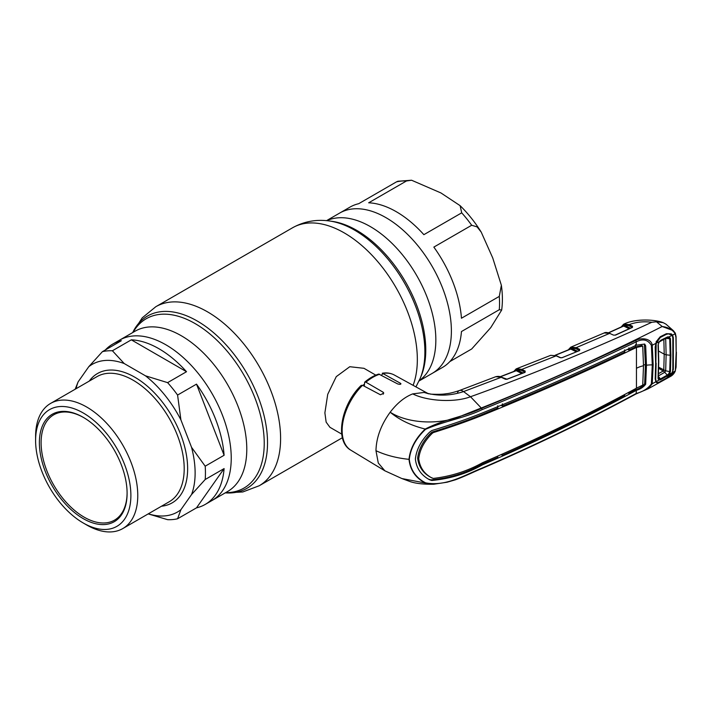 <?xml version="1.0" encoding="UTF-8"?>
<svg xmlns="http://www.w3.org/2000/svg" width="712" height="712" viewBox="0 0 712 712"><rect width="100%" height="100%" fill="white"/><g stroke="black" fill="none" stroke-linecap="round" stroke-linejoin="round"><path stroke-width="1.07" d="M385.948 217.65A92.551 53.436 60 0 1 446.406 299.209A92.551 53.436 60 0 1 432.22 373.373A92.551 53.436 -120 0 0 446.406 299.209A92.551 53.436 -120 0 0 385.948 217.65A92.551 53.436 -120 0 0 339.668 213.066A92.551 53.436 60 0 1 385.948 217.65M76.086 388.699A85.253 49.217 60 0 1 78.133 381.837L88.769 366.698A85.253 49.217 60 0 1 124.2 363.538L145.479 375.82A85.253 49.217 60 0 1 180.91 419.893L191.546 447.314A85.253 49.217 60 0 1 191.546 494.555L180.91 509.685L177.582 518.772L196.503 507.852A92.551 53.436 -120 0 0 205.19 504.443L212.069 500.474A92.551 53.436 -120 0 0 226.256 426.31A92.551 53.436 -120 0 0 165.798 344.75A92.551 53.436 -120 0 0 119.527 340.167A92.551 53.436 60 0 1 165.798 344.75A92.551 53.436 60 0 1 226.256 426.31A92.551 53.436 60 0 1 212.069 500.474L227.618 491.494A92.551 53.436 60 0 0 241.804 417.33A92.551 53.436 60 0 0 181.346 335.779A92.551 53.436 60 0 0 135.075 331.196L112.647 344.145A92.551 53.436 -120 0 0 105.349 349.957M375.794 375.135L363.983 368.318L349.779 366.716L336.26 376.639L327.725 394.323L324.886 412.871L326.149 422.145L329.932 427.298L341.733 434.115M362.826 385.441A34.051 19.66 -60 0 1 364.277 384.302M368.665 202.804A92.551 53.436 60 0 1 396.264 211.695A92.551 53.436 60 0 1 423.871 234.675L461.705 212.835L460.121 205.67L440.942 192.952L411.572 180.225L406.499 180.964L368.665 202.804M326.532 220.658L349.993 207.112A92.551 53.436 60 0 1 358.679 203.703L396.513 181.854L397.875 181.257L411.572 180.225M449.833 361.589L471.691 348.978L490.755 327.627L501.675 310.058L499.29 309.711L461.456 331.552A92.551 53.436 60 0 1 442.544 367.41L419.083 380.956M433.848 247.1A92.551 53.436 60 0 1 461.456 318.237L499.29 296.397L501.364 285.29L492.731 257.931L481.223 232.121L477.093 226.888L471.691 225.259L433.848 247.1M145.479 375.82L167.605 382.638L186.517 371.708A92.551 53.436 -120 0 0 158.918 348.729A92.551 53.436 -120 0 0 131.32 339.838L112.398 350.758L124.2 363.538M167.605 382.638A92.551 53.436 60 0 1 177.582 395.053L180.91 419.893M191.546 447.314L205.19 466.191L224.102 455.271A92.551 53.436 -120 0 0 196.503 384.133L177.582 395.053M205.19 466.191A92.551 53.436 60 0 1 205.19 479.505L191.546 494.555M205.19 504.443A92.551 53.436 -120 0 0 224.102 468.585L205.19 479.505M177.582 518.772A92.551 53.436 60 0 1 167.605 519.671L148.185 513.904M35.6 440.479L35.6 436.509A72.241 41.705 60 0 1 50.561 403.437A72.241 41.705 60 0 1 86.677 407.015A72.241 41.705 60 0 1 133.874 470.668A72.241 41.705 60 0 1 122.802 528.562A72.241 41.705 60 0 1 86.677 524.984L83.242 522.991A67.373 38.902 60 0 1 35.6 440.479A67.373 38.902 60 0 1 83.242 412.969A67.373 38.902 60 0 1 130.883 495.49A67.373 38.902 60 0 1 83.242 522.991L86.677 524.984M83.242 518.63A62.024 35.814 60 0 1 39.383 442.659A62.024 35.814 60 0 1 83.242 417.339L83.242 417.339A62.024 35.814 60 0 1 127.101 493.3A62.024 35.814 60 0 1 83.242 518.63M83.678 417.588A60.805 35.111 -120 0 0 53.694 414.829A60.805 35.111 -120 0 0 44.375 463.548A60.805 35.111 -120 0 0 84.105 517.135A60.805 35.111 -120 0 0 114.507 520.152A60.805 35.111 -120 0 0 127.101 492.802M180.91 509.685A85.253 49.217 60 0 1 148.327 513.824M75.16 389.233L78.133 381.837M88.769 366.698L102.412 351.657L121.334 340.728A92.551 53.436 -120 0 0 112.647 344.145M102.412 351.657A92.551 53.436 60 0 1 112.398 350.758M186.517 371.708L131.32 339.838M224.102 455.271L196.503 384.133M196.503 507.852L224.102 468.585M497.813 456.169L497.75 457.398L481.446 464.384C466.111 473.088 449.228 478.25 430.796 479.879L431.792 480.484L429.585 479.772C421.184 475.269 416.44 468.345 415.381 459C416.44 449.414 421.184 440.47 429.585 432.175L431.792 430.546C450.18 424.975 467.019 419.119 482.318 412.987C535.655 391.386 586.982 368.789 636.297 345.204L636.216 341.822C586.83 365.425 535.46 388.031 482.104 409.64C464.981 417.935 445.872 420.552 425.536 429.336C415.906 438.485 410.495 448.489 409.293 459.347A1.219 0.703 180 0 1 409.008 459.338C396.718 458.092 385.699 455.217 375.972 450.705L378.277 463.005L384.872 470.81L401.888 478.553L425.206 482.994C415.585 477.921 410.183 470.036 409.008 459.338C410.183 448.409 415.585 438.316 425.206 429.051C411.082 425.509 399.405 419.893 390.185 412.212C397.109 403.152 404.621 397.047 412.711 393.896L424.103 392.437L430.6 394.137C437.72 394.493 442.944 394.341 446.273 393.7C448.952 393.567 453.339 392.508 459.436 390.523L459.436 390.523A13.377 6.025 -110.9 0 0 457.567 392.463M521.754 373.471L516.245 370.694L500.403 376.782M515.666 370.765L516.414 369.67A0.73 0.596 70.9 0 1 516.681 368.691L521.789 369.386L525.251 371.139A0.73 0.463 116.8 0 0 524.753 372.065L521.282 370.311L516.752 369.768A0.73 0.463 -63.2 0 1 516.245 370.694L515.737 370.872L516.245 370.694M560.611 357.825A0.73 0.445 114.9 0 0 560.122 357.664L556.17 355.84L521.789 369.386A0.73 0.463 116.8 0 0 521.282 370.311M556.17 355.84L550.741 355.324L556.499 355.804A0.73 0.445 114.9 0 0 556.17 355.84M516.218 368.878A0.73 0.596 64.3 0 0 515.977 369.848L514.313 371.29M568.167 349.966L570.766 347.189A0.73 0.596 65.1 0 1 570.784 347.18L576.195 347.661L579.702 349.396L579.63 350.526L562.079 357.709L560.451 357.638L556.499 355.804A0.73 0.445 114.9 0 1 556.686 356.071M579.63 350.526L561.688 357.825M562.079 357.709L560.122 357.664M576.248 351.781L570.739 349.058L555.307 355.332M579.034 350.856L579.194 350.322L575.688 348.586L571.247 348.132A0.73 0.463 -63.7 0 1 570.739 349.058L570.259 349.245L570.739 349.058M570.178 349.138L570.552 348.141L568.755 349.726M570.784 347.18L571.051 347.073A0.73 0.596 68.9 0 0 570.802 348.035L570.552 348.141A0.73 0.596 65.1 0 1 570.766 347.189M579.702 349.396A0.73 0.463 116.3 0 0 579.194 350.322M525.251 371.139L524.584 372.599M525.144 372.305L506.819 379.336M507.193 379.238L505.262 379.176A0.73 0.445 -64.8 0 1 505.591 379.14L505.591 379.14A0.73 0.445 -64.8 0 1 505.76 379.327M505.262 379.176L501.239 377.28L495.774 376.701C498.24 376.159 500.162 376.345 501.568 377.253A0.73 0.445 -64.8 0 1 501.755 377.52M524.904 372.251L506.953 379.185L501.568 377.253A0.73 0.445 -64.8 0 0 501.239 377.28L463.565 391.582C450.082 395.997 436.928 396.281 424.103 392.437L428.17 393.656M375.972 450.705C376.283 437.666 381.027 424.833 390.185 412.212C408.501 424.014 441.342 425.1 462.613 415.399L481.267 407.994L470.498 396.744C454.407 402.885 427.173 401.132 412.711 393.896M362.55 385.299A43.414 25.071 120 0 0 342.143 430.484A43.414 25.071 120 0 0 350.865 450.198C334.186 441.022 341.235 404.46 361.207 385.37L362.55 385.299L380.448 394.777L383.768 393.131L383.216 392.259L365.932 382.202L364.669 382.175L364.277 386.207M364.669 382.175C369.279 378.259 373.978 375.553 378.74 374.058L397.652 383.919C400.349 384.631 401.265 384.409 400.42 383.252L382.291 373.222C386.723 372.501 390.728 373.097 394.288 375.002A43.414 25.071 120 0 0 383.136 373.417L381.472 375.153M400.963 383.857L400.42 383.252L400.42 384.293M425.536 429.336L425.206 429.051C444.947 418.923 464.509 416.725 481.552 408.305C534.846 386.669 586.207 364.063 635.62 340.496C640.435 337.568 651.195 337.995 652.236 345.195L653.153 364.731L652.236 383.786L648.16 388.788L635.994 393.967A1.219 0.641 -118.2 0 0 636.216 393.478C642.865 391.778 647.929 388.592 651.4 383.928L652.29 364.909L651.4 345.418C647.929 339.668 642.865 338.467 636.216 341.822A1.219 0.676 64.3 0 0 635.62 340.496M482.104 409.64A1.219 0.579 -113 0 0 481.552 408.305L481.267 407.994C544.707 382.664 605.013 355.502 662.196 326.497L673.41 330.706L675.216 333.074A0.73 0.507 -24 0 1 675.323 333.216L675.323 333.216A0.73 0.507 -24 0 1 675.154 333.777L672.582 335.121A0.73 0.534 147.1 0 1 672.217 335.379M481.579 414.74L482.451 415.265C467.481 421.255 451.088 427.04 433.243 432.611L432.237 432.024C450.162 426.515 466.609 420.756 481.579 414.74L497.848 408.029L497.75 405.778M432.237 432.024L431.018 432.932L432.042 433.528L433.243 432.611M432.042 433.528C424.21 441.342 419.777 449.735 418.736 458.715C419.777 467.437 424.21 473.881 432.042 478.037L431.018 477.476C423.159 473.311 418.709 466.858 417.641 458.101C418.709 449.094 423.159 440.71 431.018 432.932M501.008 405.279L502.538 406.107C544.547 388.797 585.282 370.81 624.736 352.137L624.638 349.895M502.423 403.855L502.538 406.107M627.637 349.352L629.016 350.099L628.91 347.857M629.016 350.099L635.647 346.922L635.558 344.67M636.501 347.438L635.647 346.922L641.788 345.534L642.731 346.094L643.506 365.745L642.731 385.112L636.448 388.182L636.448 347.456L642.731 346.094M643.506 364.998A23.104 13.341 180 0 1 645.419 364.651L644.387 344.252M645.419 364.651L644.663 383.679C642.447 386.625 639.412 388.663 635.558 389.793L628.91 393.344L627.859 392.784M635.602 388.636L635.558 389.793L636.421 390.31C640.337 389.179 643.417 387.159 645.677 384.249L646.452 365.22A21.894 12.638 180 0 1 652.29 364.909A1.219 0.703 180 0 0 653.153 364.731M628.972 392.187L628.91 393.344M636.368 345.178L644.68 344.056L645.677 345.863L646.452 365.22M635.487 346.993L636.448 347.456M482.451 415.265C535.78 393.683 587.08 371.103 636.35 347.509M428.588 479.158L430.796 479.879M431.792 480.484C450.18 478.758 467.019 473.569 482.318 464.909C535.655 441.947 586.982 417.099 636.297 390.372L636.216 393.478C586.83 420.178 535.46 445.045 482.104 468.069A1.219 0.587 67.8 0 1 481.855 468.567C535.219 445.516 586.59 420.659 635.994 393.967A1.219 0.641 -118.2 0 1 635.62 393.967M431.018 477.476L433.243 478.428C451.088 476.346 467.481 471.113 482.451 462.747C535.78 439.802 587.08 414.971 636.35 388.236L636.448 388.182M501.195 454.674L502.423 455.333L502.485 454.105M502.423 455.333C544.404 436.545 585.148 416.645 624.638 395.623L624.691 394.457M635.433 389.856L636.297 390.372M409.293 459.347C410.495 469.973 415.906 477.797 425.536 482.807C445.89 486.972 464.998 474.859 482.104 468.069M648.169 388.788L670.17 376.612L675.154 371.041L672.582 372.465L671.283 374.539L666.388 378.366L660.166 381.828L656.615 382.673L655.77 381.846L655.414 378.82L655.939 381.169A0.73 0.587 147.5 0 1 655.77 381.846L652.236 383.786A1.219 0.73 -174.6 0 1 651.4 383.928M655.191 379.282L655.645 363.423L655.191 347.038L655.859 362.995L655.414 378.82M655.191 347.038L655.974 343.424L655.432 346.753L655.886 363.102L655.432 378.953L655.939 381.169M655.414 346.646L655.974 343.424M672.644 337.782L673.329 337.648L672.582 335.121L671.283 333.875L666.388 333.697L660.166 336.794L656.615 341.217L655.77 343.451L652.236 345.195A1.219 0.667 174.8 0 1 651.4 345.418M425.536 482.807A1.219 0.748 120.9 0 1 425.206 482.994L433.715 484.24L447.145 482.211L455.36 479.817C465.345 476.186 476.809 470.463 481.864 468.567M656.713 381.819L656.615 382.673M670.17 376.612C672.511 375.429 674.237 373.533 675.35 370.925L676.169 352.476L675.911 336.393M673.329 337.648L673.329 369.448L672.288 372.412M672.644 369.528L673.329 369.448M675.839 367.552A0.73 0.445 2.5 0 0 676.071 367.241L675.261 370.712M675.839 336.927L675.154 333.777C672.698 329.736 668.372 327.306 662.196 326.497L656.464 321.797L651.792 322.278C589.18 350.954 528.749 375.776 470.498 396.744L463.565 391.582A13.377 6.025 -110.9 0 0 459.436 390.523L495.774 376.701M671.283 333.875L670.722 334.418M666.388 333.697L666.183 334.418M659.988 337.506L656.713 341.413M676.169 352.476L676.071 336.625L675.323 333.216L673.41 330.706L665.978 324.174L663.246 322.678L656.464 321.797M623.116 326.14L623.783 325.019A0.73 0.596 68.8 0 1 624.032 324.058L629.159 324.636A0.73 0.463 116 0 0 628.66 325.553L624.166 325.117A0.73 0.463 -64 0 1 623.668 326.043L623.205 326.23M651.792 322.278C643.746 321.21 636.199 321.993 629.159 324.636L632.505 326.265L632.47 327.387L615.479 335.121L613.477 335.112L609.641 333.367L576.195 347.661A0.73 0.463 116.3 0 0 575.688 348.586M631.856 327.725L632.007 327.191L628.66 325.553M629.194 328.739L623.668 326.043L608.653 332.842M623.65 324.227A0.73 0.605 63.3 0 0 623.418 325.188L621.692 326.79M609.641 333.367L604.159 332.967C605.236 332.219 607.167 332.344 609.97 333.341A0.73 0.454 114.4 0 0 609.641 333.367M666.37 334.32L660.273 337.461L656.17 343.255L655.886 362.568M655.69 346.433L655.449 345.943M667.349 337.399L659.276 341.938L660.647 340.345L659.196 341.938L658.057 344.928L658.733 361.482L658.271 377.832L659.196 379.193L660.416 378.944L660.647 379.71L659.178 379.968L658.057 378.312L658.52 361.901L658.057 344.928L659.178 341.769L656.17 343.255M658.057 378.312L658.271 377.832L658.057 378.312M659.196 379.193A0.73 0.587 -78.5 0 1 659.178 379.968L656.17 381.632L655.69 379.327L656.153 363.147M655.69 379.327L655.441 378.793M666.779 334.275L668.31 333.803L672.181 335.316L672.831 337.586L672.831 370.026L672.181 372.679L666.779 377.903L660.273 381.543C658.333 382.753 656.962 382.78 656.17 381.632M658.965 379.905L658.128 378.873M669.031 337.043L667.776 336.865M660.647 340.345L667.527 336.954L669.155 336.838L670.428 338.618L670.882 355.324L670.428 371.539L669.155 374.387L667.527 375.856L660.647 379.71M672.181 335.316L669.155 336.838A0.73 0.561 -72.6 0 1 668.639 337.274L660.416 340.799M656.179 341.457L657.256 342.517M656.215 342.187L656.25 343.015M667.527 375.856L667.251 375.117L660.416 378.944L658.378 376.31M672.181 372.679L669.155 374.387L668.639 373.951L669.743 371.584L670.428 371.539M670.882 355.324L666.129 354.798L665.676 370.818L669.743 371.584L670.197 355.422L669.743 338.77L670.428 338.618M658.707 367.223L665.684 370.818L664.777 372.305L663.264 370.979L663.78 370.16L664.216 354.175L666.129 354.798L665.676 338.262L669.743 338.77L668.639 337.274M667.251 375.117L664.777 372.305L658.155 376.025M667.26 375.117L668.639 373.951M658.502 373.658L663.264 370.979M664.661 372.367A4.379 2.332 -119.4 0 0 663.228 370.997L658.68 368.38M658.573 351.025L664.216 354.175L663.851 339.117M667.527 336.954L667.26 337.426L667.527 336.954M133.082 332.344A97.766 56.444 60 0 1 195.106 323.577A97.766 56.444 60 0 1 262.434 424.174A97.766 56.444 60 0 1 225.633 492.642M132.699 332.566A99.466 57.423 60 0 1 197.188 320.987A99.466 57.423 60 0 1 266.048 425.402A99.466 57.423 60 0 1 225.241 492.864M132.663 332.584L142.24 317.828L155.821 306.712A103.374 59.683 60 0 1 207.504 311.838A103.374 59.683 60 0 1 275.037 402.93A103.374 59.683 60 0 1 259.195 485.762L342.401 437.72M155.821 306.712L292.552 227.778A103.374 59.683 60 0 1 344.234 232.895A103.374 59.683 60 0 1 413.111 385.343M420.258 378.25L421.219 375.909A97.766 56.444 60 0 0 356.632 230.314A97.766 56.444 60 0 0 331.97 221.325L329.46 220.987A99.466 57.423 60 0 1 354.558 230.127A99.466 57.423 60 0 1 420.258 378.25L415.942 386.901M326.781 220.675A92.551 53.436 60 0 1 370.391 226.63A92.551 53.436 60 0 1 430.137 305.822A92.551 53.436 60 0 1 419.181 380.724M406.499 180.964A92.551 53.436 -120 0 0 396.513 181.854M471.691 225.259A92.551 53.436 -120 0 0 461.705 212.835M499.29 309.711A92.551 53.436 -120 0 0 499.29 296.397M50.561 403.437L97.001 376.621A72.241 41.705 60 0 1 133.117 380.199A72.241 41.705 60 0 1 180.314 443.861A72.241 41.705 60 0 1 169.242 501.746L122.802 528.562M89.267 381.089A74.671 43.112 60 0 1 134.835 377.227A74.671 43.112 60 0 1 185.796 451.666A74.671 43.112 60 0 1 161.508 506.214M516.752 369.768L523.24 373.043M515.853 370.089A0.73 0.525 -164.4 0 1 516.031 370.578L516.031 370.578A0.73 0.525 -164.4 0 1 516.004 370.649M571.247 348.132L577.708 351.327M570.356 348.471A0.73 0.516 -164.9 0 1 570.534 348.951L570.534 348.951A0.73 0.516 -164.9 0 1 570.508 349.022M383.216 392.259L383.216 394.208M379.754 374.227A43.414 25.071 120 0 0 365.932 382.202M636.831 368.104A21.894 12.638 180 0 1 643.506 365.745M644.663 383.679L645.677 384.249M644.663 345.293L645.677 345.863M481.446 464.384L482.318 464.909M624.166 325.117L630.538 328.232M623.276 325.473A0.73 0.516 -166 0 1 623.454 325.945L623.454 325.945A0.73 0.516 -166 0 1 623.436 325.998M225.215 492.882L242.774 491.965L259.195 485.762M292.552 227.778C304.051 221.405 316.351 219.145 329.46 220.987M460.121 205.67C467.998 213.404 475.029 222.215 481.223 232.121M501.364 285.29C502.627 294.038 502.725 302.297 501.675 310.058M350.865 450.198L384.872 470.81M500.198 376.71L516.031 370.578M516.538 368.745L550.741 355.324M513.699 371.531L516.182 368.896M555.102 355.27L570.534 348.951M394.288 375.002L428.588 393.843M433.715 484.24C423.845 484.4 416.075 483.546 410.406 481.695L401.888 478.553M676.071 367.241L676.4 352.164M660.086 337.47C659.214 337.719 658.119 339.037 656.793 341.404M623.908 324.102C635.175 318.478 654.871 319.35 663.246 322.678M608.44 332.789L623.454 325.945M621.113 327.057L623.614 324.236M632.194 327.351L615.204 335.085M570.953 347.109L604.159 332.967M658.297 344.653L658.76 361.589L658.297 377.974M667.936 337.239L667.456 337.301"/></g></svg>
